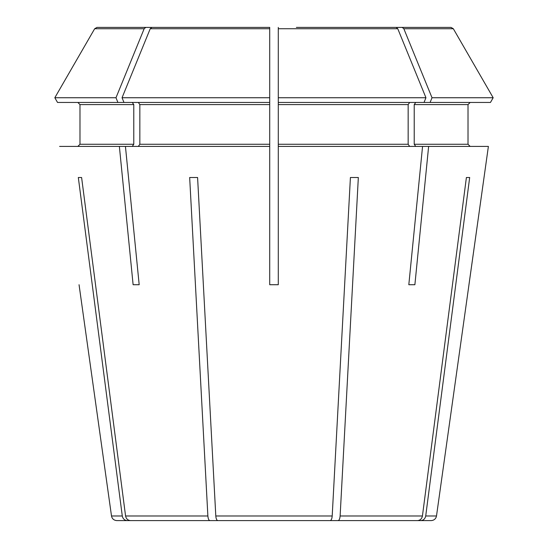 <?xml version="1.0" encoding="UTF-8"?>
<svg xmlns="http://www.w3.org/2000/svg" width="548" height="548" viewBox="0 0 548 548"><rect width="100%" height="100%" fill="white"/><g stroke="black" fill="none" stroke-linecap="round" stroke-linejoin="round"><path stroke-width="0.82" d="M189.663 177.504L197.588 177.504L189.663 177.504L207.877 515.983C208.13 518.798 208.809 520.34 209.905 520.6L338.095 520.6C339.191 520.34 339.87 518.798 340.123 515.983L358.337 177.504L350.412 177.504L358.337 177.504M81.604 177.504L78.323 177.504L81.604 177.504L125.567 515.983C126.177 518.798 127.814 520.34 130.472 520.6L209.905 520.6M296.372 27.4L451.011 27.4L453.333 28.743L493.179 97.743L490.46 102.455L278.288 102.455L278.288 97.743L425.954 97.743L424.029 102.455M278.288 27.4L278.288 97.743M117.909 102.455L115.984 97.743L54.821 97.743L57.54 102.455L123.971 102.455L122.046 97.743L150.227 28.743L151.871 27.4L269.712 27.4L269.712 102.455L123.971 102.455M77.837 102.455L79.981 104.6L79.981 144.268L77.837 146.412L79.981 144.268L79.981 104.6L77.837 102.455M132.26 102.455L133.781 104.6L133.781 144.268L132.26 146.412M115.984 97.743L144.158 28.743L145.802 27.4L96.989 27.4L238.072 27.4M57.54 102.455L54.821 97.743L94.667 28.743L96.989 27.4M145.802 27.4L245.559 27.4M379.922 520.6L420.809 520.6C423.467 520.34 425.104 518.798 425.714 515.983L469.677 177.504L466.396 177.504L469.677 177.504M78.323 177.504L122.286 515.983C122.896 518.798 124.533 520.34 127.191 520.6L116.813 520.6C113.874 520.353 112.1 518.812 111.504 515.983L79.049 284.72M127.191 520.6L168.078 520.6M415.74 102.455L414.22 104.6L468.019 104.6L470.163 102.455L468.019 104.6L468.019 144.268L414.22 144.268L415.74 146.412M54.821 97.743L94.667 28.743L144.158 28.743M425.714 515.983L436.496 515.983C435.9 518.812 434.126 520.353 431.187 520.6L420.809 520.6M302.441 27.4L451.011 27.4L453.333 28.743L493.179 97.743L490.46 102.455M493.179 97.743L432.016 97.743L430.091 102.455M402.198 27.4L403.842 28.743L432.016 97.743M466.396 177.504L422.433 515.983C421.823 518.798 420.186 520.34 417.528 520.6L338.095 520.6M396.129 27.4L397.773 28.743L425.954 97.743M197.588 177.504L215.802 515.983C216.049 518.798 216.727 520.34 217.83 520.6L330.17 520.6C331.273 520.34 331.951 518.798 332.198 515.983L350.412 177.504M133.116 284.72L139.185 284.72L133.116 284.72L119.368 146.412L59.609 146.412M138.329 102.455L139.843 104.6L139.843 144.268L138.329 146.412M269.712 29.544L269.712 284.72L269.712 146.412L125.437 146.412L139.185 284.72M125.437 146.412L119.368 146.412M436.496 515.983L488.391 146.412L278.288 146.412L278.288 29.544M470.163 146.412L468.019 144.268L470.163 146.412M414.884 284.72L408.815 284.72L414.884 284.72L428.632 146.412M414.22 104.6L414.22 144.268M269.712 27.4L151.871 27.4M409.671 146.412L408.157 144.268L408.157 104.6L409.671 102.455M408.815 284.72L422.563 146.412M278.288 284.72L278.288 146.412L278.288 284.72L269.712 284.72M468.951 284.72L488.391 146.412M269.712 97.743L122.046 97.743M207.877 515.983L125.567 515.983M133.781 104.6L79.981 104.6M122.286 515.983L111.504 515.983M453.333 28.743L403.842 28.743M422.433 515.983L340.123 515.983M397.773 28.743L278.288 28.743M269.712 104.6L139.843 104.6M269.712 144.268L139.843 144.268M408.157 104.6L278.288 104.6M408.157 144.268L278.288 144.268M133.781 144.268L79.981 144.268M332.198 515.983L215.802 515.983M269.712 28.743L150.227 28.743"/></g></svg>
